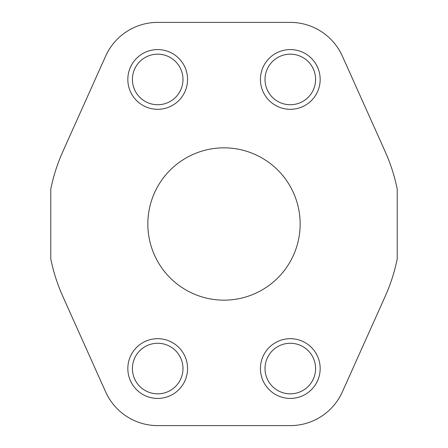 <?xml version="1.0" encoding="UTF-8"?>
<svg xmlns="http://www.w3.org/2000/svg" width="448" height="448" viewBox="0 0 448 448"><rect width="100%" height="100%" fill="white"/><g stroke="black" fill="none" stroke-linecap="round" stroke-linejoin="round"><path stroke-width="0.67" d="M300.16 224A76.16 76.16 0 0 1 224 300.16A76.16 76.16 0 0 1 147.84 224A76.16 76.16 0 0 1 224 147.84A76.16 76.16 0 0 1 300.16 224M187.561 79.447A29.865 29.865 0 0 1 157.696 109.312A29.865 29.865 0 0 1 127.831 79.447A29.865 29.865 0 0 1 157.696 49.577A29.865 29.865 0 0 1 187.561 79.447M132.412 79.447A25.284 25.284 0 0 0 157.696 104.731A25.284 25.284 0 0 0 182.98 79.447A25.284 25.284 0 0 0 157.696 54.158A25.284 25.284 0 0 0 132.412 79.447M187.561 368.553A29.865 29.865 0 0 1 157.696 398.423A29.865 29.865 0 0 1 127.831 368.553A29.865 29.865 0 0 1 157.696 338.688A29.865 29.865 0 0 1 187.561 368.553M132.412 368.553A25.284 25.284 0 0 0 157.696 393.842A25.284 25.284 0 0 0 182.98 368.553A25.284 25.284 0 0 0 157.696 343.269A25.284 25.284 0 0 0 132.412 368.553M320.169 368.553A29.865 29.865 0 0 1 290.304 398.423A29.865 29.865 0 0 1 260.439 368.553A29.865 29.865 0 0 1 290.304 338.688A29.865 29.865 0 0 1 320.169 368.553M265.02 368.553A25.284 25.284 0 0 0 290.304 393.842A25.284 25.284 0 0 0 315.588 368.553A25.284 25.284 0 0 0 290.304 343.269A25.284 25.284 0 0 0 265.02 368.553M265.02 79.447A25.284 25.284 0 0 0 290.304 104.731A25.284 25.284 0 0 0 315.588 79.447A25.284 25.284 0 0 0 290.304 54.158A25.284 25.284 0 0 0 265.02 79.447M320.169 79.447A29.865 29.865 0 0 1 290.304 109.312A29.865 29.865 0 0 1 260.439 79.447A29.865 29.865 0 0 1 290.304 49.577A29.865 29.865 0 0 1 320.169 79.447M50.775 189.179L50.775 258.821A176.691 176.691 0 0 0 62.776 296.296L105.644 391.894A57.047 57.047 0 0 0 157.696 425.6L290.304 425.6A57.047 57.047 0 0 0 342.356 391.894L385.224 296.296A176.691 176.691 0 0 0 397.225 258.821L397.225 189.179A176.691 176.691 0 0 0 385.224 151.704L342.356 56.106A57.047 57.047 0 0 0 290.304 22.4L157.696 22.4A57.047 57.047 0 0 0 105.644 56.106L62.776 151.704A176.691 176.691 0 0 0 50.775 189.179"/></g></svg>

